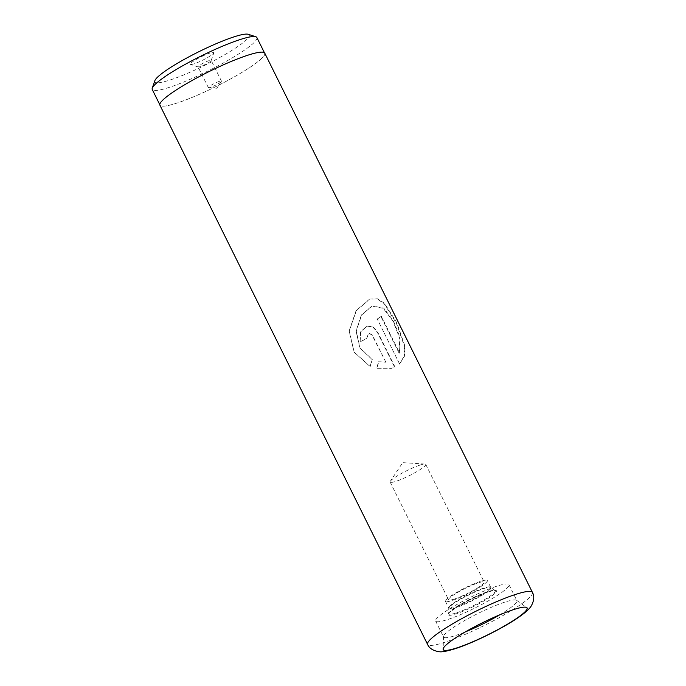 <?xml version="1.0" encoding="UTF-8"?>
<svg xmlns="http://www.w3.org/2000/svg" width="686" height="686" viewBox="0 0 686 686"><rect width="100%" height="100%" fill="white"/><g stroke="black" fill="none" stroke-linecap="round" stroke-linejoin="round"><path stroke-width="0.51" stroke-dasharray="3.43 2.57" d="M248.272 34.3A52.676 7.426 -26.4 0 1 226.217 53.825A52.676 7.426 -26.4 0 1 171.2 79.627A52.676 7.426 -26.4 0 1 154.864 80.665M256.873 37.541A58.404 8.232 -26.4 0 1 228.086 60.317A58.404 8.232 -26.4 0 1 170.36 87.019A58.404 8.232 -26.4 0 1 152.249 89.48M194.335 63.721A13.154 1.852 -26.4 0 1 190.494 64.458A13.154 1.852 -26.4 0 1 195.999 59.579A13.154 1.852 -26.4 0 1 209.745 53.131A13.154 1.852 -26.4 0 1 213.818 52.873A13.154 1.852 -26.4 0 1 206.572 58.139A13.154 1.852 -26.4 0 1 194.335 63.721M200.329 66.559A7.306 1.029 -26.4 0 1 198.194 66.962A7.306 1.029 -26.4 0 1 198.065 66.868A7.306 1.029 -26.4 0 1 201.667 64.012A7.306 1.029 -26.4 0 1 208.896 60.677A7.306 1.029 -26.4 0 1 211.159 60.368A7.306 1.029 -26.4 0 1 211.159 60.531A7.306 1.029 -26.4 0 1 207.129 63.455A7.306 1.029 -26.4 0 1 200.329 66.559M210.628 87.293A7.306 1.029 -26.4 0 1 208.655 87.731A7.306 1.029 -26.4 0 1 208.364 87.602A7.306 1.029 -26.4 0 1 211.965 84.755A7.306 1.029 -26.4 0 1 219.186 81.411A7.306 1.029 -26.4 0 1 221.458 81.102A7.306 1.029 -26.4 0 1 221.372 81.411A7.306 1.029 -26.4 0 1 217.128 84.361A7.306 1.029 -26.4 0 1 210.628 87.293M246.531 55.66A58.404 8.232 -26.4 0 1 264.65 53.199A58.404 8.232 -26.4 0 1 235.855 75.974A58.404 8.232 -26.4 0 1 178.137 102.677A58.404 8.232 -26.4 0 1 160.018 105.138A58.404 8.232 -26.4 0 1 188.813 82.363A58.404 8.232 -26.4 0 1 246.531 55.66M480.063 581.514A23.384 3.293 153.6 0 0 456.953 592.207A23.384 3.293 153.6 0 0 445.42 601.322A23.384 3.293 153.6 0 0 452.674 600.336A23.384 3.293 153.6 0 0 475.792 589.643A23.384 3.293 153.6 0 0 487.317 580.528A23.384 3.293 153.6 0 0 480.063 581.514M454.732 598.929A19.877 2.804 -26.4 0 1 448.567 599.77A19.877 2.804 -26.4 0 1 458.368 592.018A19.877 2.804 -26.4 0 1 478.013 582.928A19.877 2.804 -26.4 0 1 484.179 582.088A19.877 2.804 -26.4 0 1 474.378 589.84A19.877 2.804 -26.4 0 1 454.732 598.929M419.583 465.228A19.877 2.804 153.6 0 0 401.902 473.22A19.877 2.804 153.6 0 0 390.351 481.22A19.877 2.804 153.6 0 0 390.137 482.069A19.877 2.804 153.6 0 0 396.302 481.229A19.877 2.804 153.6 0 0 415.956 472.14A19.877 2.804 153.6 0 0 425.749 464.388A19.877 2.804 153.6 0 0 424.951 464.045A19.877 2.804 153.6 0 0 419.583 465.228M499.571 614.905A40.928 5.771 153.6 0 0 516.875 600.619A40.928 5.771 153.6 0 0 516.584 600.284A40.928 5.771 153.6 0 0 504.184 602.342A40.928 5.771 153.6 0 0 464.962 620.358A40.928 5.771 153.6 0 0 443.465 636.582A40.928 5.771 153.6 0 0 443.559 637.011A40.928 5.771 153.6 0 0 456.25 635.287A40.928 5.771 153.6 0 0 465.4 631.866M496.252 586.376A40.928 5.771 153.6 0 0 455.804 605.095A40.928 5.771 153.6 0 0 435.627 621.053A40.928 5.771 153.6 0 0 448.327 619.321A40.928 5.771 153.6 0 0 488.775 600.61A40.928 5.771 153.6 0 0 508.952 584.652A40.928 5.771 153.6 0 0 496.252 586.376M399.621 364.052L377.309 319.11A58.524 8.249 153.6 0 0 381.313 316.272L399.569 353.05L400.11 337.804L393.421 320.791L383.748 308.143L372.284 305.922L361.668 314.96L356.248 331.046L360.021 347.922L372.301 359.533L370.208 366.504L354.199 352.21L349.243 331.038L356.351 310.621L369.857 299.07L377.66 298.796L384.632 303.418L396.851 322.857L404.937 346.113L404.483 356.214L399.621 364.052L377.309 319.11M385.815 362.122L372.352 335L368.888 333.079L366.753 338.301A58.524 8.249 153.6 0 1 360.785 341.645L360.536 331.947L367.25 326.004L373.15 326.939L377.497 331.81L395.016 367.087L390.437 368.699L376.811 368.691L378.741 361.719L385.815 362.122L372.061 335.068L368.605 333.139L366.753 338.301M264.753 53.148A58.524 8.249 -26.4 0 1 235.907 75.966A58.524 8.249 -26.4 0 1 178.068 102.72A58.524 8.249 -26.4 0 1 159.915 105.19M360.785 341.645L360.313 331.981L366.933 326.073L372.798 327.025L377.154 331.913L394.664 367.19L390.223 368.751L376.605 368.699L378.492 361.762L385.523 362.191M360.604 341.645A57.941 8.163 153.6 0 0 366.513 338.335M376.914 319.239A57.941 8.163 153.6 0 0 380.876 316.435L399.132 353.213L399.612 338.001L392.906 320.988L383.242 308.323L371.846 306.067L361.351 315.054L356.06 331.081L359.876 347.922L372.095 359.541L370.054 366.495L354.122 352.175L349.114 331.046L356.06 310.707L369.402 299.225L377.163 298.976L384.109 303.606L396.319 323.063L404.431 346.31L404.028 356.386L399.226 364.18M380.876 316.435L381.313 316.272M399.132 353.213L399.569 353.05M488.115 591.975A27.02 3.807 -26.4 0 1 490.687 596.709A27.02 3.807 -26.4 0 1 456.473 613.73A27.02 3.807 -26.4 0 1 453.9 608.997A27.02 3.807 -26.4 0 1 488.115 591.975M456.799 612.752A25.982 3.662 153.6 0 0 483.244 600.43A25.982 3.662 153.6 0 0 495.103 590.526A25.982 3.662 153.6 0 0 487.232 591.838A25.982 3.662 153.6 0 0 462.33 603.277A25.982 3.662 153.6 0 0 448.687 613.576A25.982 3.662 153.6 0 0 456.799 612.752M456.001 607.033A23.384 3.293 153.6 0 0 479.111 596.34A23.384 3.293 153.6 0 0 490.644 587.216A23.384 3.293 153.6 0 0 483.39 588.202A23.384 3.293 153.6 0 0 460.272 598.895A23.384 3.293 153.6 0 0 448.747 608.019A23.384 3.293 153.6 0 0 456.001 607.033M483.699 588.631A23.521 3.31 -26.4 0 1 490.833 587.448A23.521 3.31 -26.4 0 1 480.097 596.408A23.521 3.31 -26.4 0 1 456.164 607.564A23.521 3.31 -26.4 0 1 448.815 608.302A23.521 3.31 -26.4 0 1 461.163 598.981A23.521 3.31 -26.4 0 1 483.699 588.631M532.43 592.387A58.524 8.249 -26.4 0 1 503.584 615.205A58.524 8.249 -26.4 0 1 445.746 641.959A58.524 8.249 -26.4 0 1 427.592 644.428M198.194 66.962L190.494 64.458M208.364 87.602L198.065 66.868M221.372 81.411L216.845 88.245L208.655 87.731M264.65 53.199L264.419 52.736M445.42 601.322L448.747 608.019L448.678 613.618C447.221 613.841 451.328 610.832 461.009 604.58C470.639 599.127 479.625 594.951 487.969 592.052C497.221 589.394 493.86 590.869 495.146 590.552L490.644 587.216L487.317 580.528M390.137 482.069L448.567 599.77M424.951 464.045L402.691 462.638L390.351 481.22M443.465 636.582L443.165 649.085M435.627 621.053L443.559 637.011M508.952 584.652L516.875 600.619M516.584 600.284L526.728 607.599M425.749 464.388L484.179 582.088M160.018 105.138L159.787 104.675M221.458 81.102L211.159 60.368M211.159 60.531L213.818 52.873M369.402 299.225L369.857 299.07M371.846 306.067L372.284 305.922"/><path stroke-width="1.03" d="M159.787 104.675L152.249 89.48A58.404 8.232 -26.4 0 1 152.258 88.168L154.864 80.665A52.676 7.426 -26.4 0 1 183.891 59.579A52.676 7.426 -26.4 0 1 232.88 37.233A52.676 7.426 -26.4 0 1 248.272 34.3L255.818 36.752A58.404 8.232 -26.4 0 1 256.873 37.541L264.419 52.736M152.258 88.168A58.404 8.232 -26.4 0 1 184.44 64.784A58.404 8.232 -26.4 0 1 238.754 40.002A58.404 8.232 -26.4 0 1 255.818 36.752M457.776 647.601A46.777 6.594 -26.4 0 1 443.165 649.085A46.777 6.594 -26.4 0 1 467.723 630.537A46.777 6.594 -26.4 0 1 512.545 609.948A46.777 6.594 -26.4 0 1 526.728 607.599A46.777 6.594 -26.4 0 1 505.376 625.418A46.777 6.594 -26.4 0 1 457.776 647.601M246.6 55.617A58.524 8.249 -26.4 0 1 264.753 53.148L532.43 592.387A58.524 8.249 -26.4 0 0 514.277 594.856A58.524 8.249 -26.4 0 0 456.447 621.61A58.524 8.249 -26.4 0 0 427.592 644.428L159.915 105.19A58.524 8.249 -26.4 0 1 188.761 82.371A58.524 8.249 -26.4 0 1 246.6 55.617M465.4 631.866A40.928 5.771 153.6 0 0 499.571 614.905M457.742 647.627A46.828 6.594 153.6 0 0 517.038 618.137A46.828 6.594 153.6 0 0 512.579 609.931A46.828 6.594 153.6 0 0 453.283 639.421A46.828 6.594 153.6 0 0 457.742 647.627M427.592 644.428C429.307 648.347 433.158 650.774 439.126 651.7C441.707 652.257 447.435 651.143 456.301 648.347C473.915 642.559 502.118 628.599 517.656 617.983C526.462 611.903 529.472 608.748 531.247 605.978C534.128 600.67 534.523 596.134 532.43 592.387"/></g></svg>
